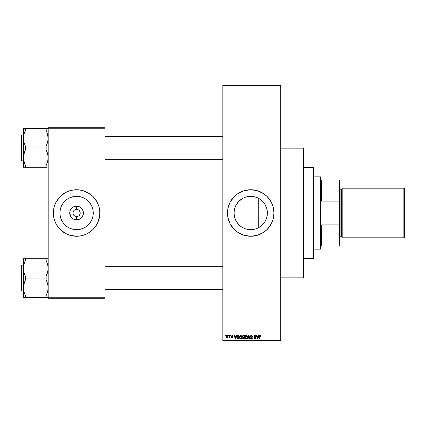 <?xml version="1.0" encoding="UTF-8"?>
<svg xmlns="http://www.w3.org/2000/svg" width="426" height="426" viewBox="0 0 426 426"><rect width="100%" height="100%" fill="white"/><g stroke="black" fill="none" stroke-linecap="round" stroke-linejoin="round"><path stroke-width="0.64" d="M245.967 228.964L250.722 229.657A16.657 16.657 0 0 1 234.06 213A16.657 16.657 0 0 1 250.722 196.343L253.971 196.663L257.096 197.611L259.977 199.15L263.598 202.43L265.414 205.146L266.66 208.165L267.299 211.365L267.299 214.635L266.66 217.835L265.414 220.854L263.598 223.57L261.287 225.876L258.571 227.692L255.557 228.943L252.352 229.577L248.528 229.513M244.316 228.379L243.896 228.198M244.386 228.405L242.49 227.484M238.943 224.779L237.841 223.57L238.943 224.779M236.036 220.865L237.857 223.581L236.031 220.854L234.779 217.835L235.322 219.353M234.146 214.677L234.758 217.766M234.06 213.027L234.14 214.597M237.266 203.175L236.457 204.395M238.938 201.221L237.846 202.43L240.152 200.124L242.868 198.308L238.938 201.221M247.442 196.668L245.967 197.036M245.866 197.062L244.402 197.589M250.701 196.343L249.157 196.413M248.933 196.439L247.517 196.652M268.684 198.239A23.254 23.254 0 0 0 230.226 202.02L234.279 196.556L237.804 193.665L243.97 190.747L250.722 189.746L257.469 190.747L263.635 193.665L267.161 196.556L271.229 202.041L272.97 206.248L273.971 213L272.97 219.752L271.229 223.959L267.161 229.444L263.635 232.335L257.469 235.253L250.722 236.254A23.254 23.254 0 0 1 227.468 213A23.254 23.254 0 0 1 250.722 189.746A23.254 23.254 0 0 1 273.971 213A23.254 23.254 0 0 1 250.722 236.254L243.97 235.253L237.804 232.335L234.279 229.444L230.216 223.959A23.254 23.254 0 0 0 268.684 227.761M230.205 202.057A23.254 23.254 0 0 0 227.921 208.447M227.91 208.484A23.254 23.254 0 0 0 227.58 210.705L228.469 206.248L230.216 202.041M227.58 210.737A23.254 23.254 0 0 0 227.58 215.263M227.58 215.295A23.254 23.254 0 0 0 227.91 217.516L227.58 210.721M227.921 217.553A23.254 23.254 0 0 0 230.205 223.943M77.292 216.546L76.589 216.616L76.589 219.864A6.864 6.864 0 0 1 69.726 213A6.864 6.864 0 0 1 76.589 206.136L76.589 209.384L78.597 209.991L79.598 210.992L80.136 212.292L80.136 213.708L79.598 215.008L78.597 216.009L77.292 216.546L77.974 216.344M79.928 211.615L78.597 209.991L76.589 209.384A3.616 3.616 0 0 0 72.974 213A3.616 3.616 0 0 0 76.589 216.616A3.616 3.616 0 0 1 72.974 213A3.616 3.616 0 0 1 76.589 209.384L75.205 209.656L76.589 209.384A3.616 3.616 0 0 1 80.205 213A3.616 3.616 0 0 1 76.589 216.616L77.058 216.584M75.881 216.546L74.577 216.009L73.245 214.385L74.577 216.009L76.589 216.616A3.616 3.616 0 0 0 80.205 213A3.616 3.616 0 0 0 76.589 209.384L76.589 206.136L79.215 206.658L82.293 209.187L83.32 211.663L83.32 214.337L82.293 216.813L79.215 219.342L75.248 219.731L72.777 218.703L70.881 216.813L69.726 213L70.247 210.375L71.738 208.149L73.964 206.658L76.589 206.136A6.864 6.864 0 0 1 83.448 213A6.864 6.864 0 0 1 76.589 219.864L76.589 216.616L75.881 216.546L76.589 216.616M73.581 210.992L73.245 211.615L74.028 210.444L75.205 209.656M76.589 229.657A16.657 16.657 0 0 1 59.928 213A16.657 16.657 0 0 1 76.589 196.343L79.838 196.663L82.963 197.611L85.844 199.15L88.368 201.221L90.44 203.745L91.979 206.626L92.927 209.752L93.246 213L92.927 216.248L91.979 219.374L90.44 222.255L88.368 224.779L85.844 226.85L82.963 228.389L79.838 229.337L76.589 229.657L73.336 229.337L70.215 228.389L67.335 226.85L64.811 224.779L62.739 222.255L61.195 219.374L60.247 216.248L59.928 213L60.247 209.752L61.195 206.626L62.739 203.745L64.811 201.221L67.335 199.15L70.215 197.611L73.336 196.663L76.589 196.343A16.657 16.657 0 0 1 93.246 213A16.657 16.657 0 0 1 76.589 229.657M72.031 190.198A23.254 23.254 0 0 0 69.843 190.747L74.31 189.858L78.869 189.858L83.336 190.747L89.508 193.665L93.028 196.556L97.096 202.041L98.837 206.248L99.727 210.721L99.727 215.279L98.071 221.898L95.919 225.918L93.028 229.444L89.508 232.335L85.488 234.481L81.126 235.807L76.589 236.254A23.254 23.254 0 0 1 53.335 213A23.254 23.254 0 0 1 76.589 189.746A23.254 23.254 0 0 0 72.074 190.188M61.807 195.049A23.254 23.254 0 0 0 60.157 196.551L65.625 192.493L69.837 190.747A23.254 23.254 0 0 0 61.866 195.001M60.141 196.567A23.254 23.254 0 0 0 58.618 198.244M58.607 198.255A23.254 23.254 0 0 0 58.607 227.745L56.083 223.959L54.336 219.752L53.447 215.279L53.447 210.721L54.336 206.248L56.083 202.041L60.146 196.556M58.618 227.756A23.254 23.254 0 0 0 60.141 229.433M61.866 230.999A23.254 23.254 0 0 0 69.832 235.248L65.625 233.507L60.146 229.444A23.254 23.254 0 0 0 61.807 230.951M76.589 189.746A23.254 23.254 0 0 1 99.838 213A23.254 23.254 0 0 1 76.589 236.254L69.837 235.253A23.254 23.254 0 0 0 72.031 235.802M222.819 85.887L222.819 340.113L280.691 340.113L280.691 85.887L222.819 85.887L222.819 85.37L280.691 85.37L280.691 85.887L280.691 85.37L222.819 85.37L222.819 340.63L280.691 340.63L280.691 85.887L222.819 85.887M228.363 335.976L228.363 335.459L228.687 335.459L228.687 335.976L228.363 335.976L228.687 335.976L228.687 335.459L228.363 335.459L228.687 335.459L228.687 335.976L228.363 335.976L228.363 335.459L228.363 335.976M229.678 337.669L229.364 338.127L228.97 337.999L229.593 337.429L229.678 335.459L230.003 335.459L230.003 338.09L229.678 338.09L229.678 337.669L230.003 338.09L230.003 335.459L229.678 335.459L230.003 335.459L230.003 338.09L229.678 338.09M230.615 335.976L230.615 335.459L230.945 335.459L230.945 335.976L230.615 335.976L230.945 335.976L230.945 335.459L230.615 335.459L230.945 335.459L230.945 335.976L230.615 335.976L230.615 335.459L230.615 335.976M233.059 336.258L232.33 335.8L231.819 336.029L232.995 337.232L232.809 337.935L232.122 338.127L231.51 337.387L232.255 337.765L232.676 337.381L231.595 336.758L231.51 335.938L232.255 335.411L232.985 335.944L232.729 336.306L233.059 336.258L232.255 335.411L231.462 336.263L232.681 337.44L232.255 337.765L231.51 337.387L232.271 338.137L233.011 337.387L231.792 336.199L232.234 335.789L232.713 336.21M236.329 335.459L236.047 336.54L236.329 335.459L236.675 335.459L235.674 339.08L235.328 339.08L234.279 335.459L234.625 335.459L234.907 336.54L236.047 336.54L234.907 336.54L234.625 335.459L234.279 335.459L235.328 339.08L235.674 339.08L236.675 335.459L236.329 335.459L236.675 335.459L235.674 339.08L235.328 339.08L234.279 335.459L234.625 335.459M240.882 335.416L241.755 335.981L242.075 337.381L241.643 338.723L240.727 339.123L239.668 338.148L239.865 335.965L240.807 335.411L239.865 335.965L239.54 337.264L240.807 339.123L242.075 337.222L241.755 335.981L240.812 335.411M246.281 335.416L247.234 336.119L247.426 337.855L246.808 338.936L245.621 338.942L244.998 337.887L245.184 336.114L246.212 335.411L245.269 335.965L244.945 337.264L246.207 339.123L247.479 337.222L247.155 335.981L246.212 335.411L247.155 335.981M259.919 335.411L260.467 335.715L260.632 336.54L260.302 336.588L260.073 335.88L259.599 336.002L259.503 339.08L259.173 339.08L259.29 335.832L259.919 335.411L259.173 336.62L259.173 339.08L259.503 339.08L259.551 336.109L259.903 335.837L260.632 336.54L260.435 335.667L259.919 335.411M230.216 223.959L227.915 217.537M258.502 335.459L258.22 336.54L258.502 335.459L258.848 335.459L257.847 339.08L257.501 339.08L256.452 335.459L256.793 335.459L257.08 336.54L258.22 336.54L257.08 336.54L256.793 335.459L256.452 335.459L257.501 339.08L257.847 339.08L258.848 335.459L258.502 335.459L258.848 335.459L257.847 339.08L257.501 339.08L256.452 335.459L256.793 335.459M255.744 335.459L255.744 338.356L255.744 335.459L256.074 335.459L256.074 339.08L255.722 339.08L254.338 336.178L254.338 339.08L254.008 339.08L254.008 335.459L254.359 335.459L255.744 338.356L254.359 335.459L254.008 335.459L254.008 339.08L254.338 339.08L254.338 336.178L255.722 339.08L256.074 339.08L256.074 335.459L255.744 335.459L256.074 335.459L256.074 339.08L255.722 339.08M252.155 335.741L252.458 336.636L251.5 335.853L250.674 336.391L252.309 337.781L252.309 338.51L251.803 339.059L250.696 338.808L250.44 338.042L251.478 338.702L252.032 338.026L250.626 337.179L250.35 336.359L251.265 335.416L252.394 336.183L252.458 336.636L251.367 335.411L250.344 336.46L250.845 337.323L251.931 337.754L252.038 338.122L251.42 338.702L250.44 338.042L251.431 339.123L252.362 338.132L250.674 336.455L251.34 335.837L252.107 336.524M248.768 336.455L248.044 339.08L247.698 339.08L248.731 335.459L249.05 335.459L250.025 339.08L249.684 339.08L248.912 335.885L248.044 339.08L247.698 339.08L248.044 339.08L248.912 335.885L249.684 339.08L250.025 339.08L249.05 335.459L248.731 335.459L249.05 335.459L250.025 339.08L249.684 339.08L249.04 336.455M242.857 337.445L242.548 338.169L242.9 337.408L242.453 336.524L242.698 335.741L244.471 335.459L244.471 339.08L242.788 338.835L242.554 338.058L242.9 337.408L242.453 336.524L242.9 337.408L242.548 338.169L243.448 339.08L244.471 339.08L244.471 335.459L243.454 335.459L244.471 335.459L244.471 339.08L243.448 339.08M236.867 337.413L237.378 335.693L239.071 335.459L239.071 339.08L237.41 338.888L236.861 337.291L237.628 339.011L239.071 339.08L239.071 335.459L238.107 335.459L239.071 335.459L239.071 339.08M226.057 336.801L226.233 335.896L226.861 335.422L227.58 335.699L227.883 336.545L227.713 337.669L227.09 338.132L226.307 337.775L226.057 336.801L226.973 338.137L227.889 336.774L226.978 335.411L226.062 336.918M225.258 335.976L225.258 335.459L225.588 335.459L225.588 335.976L225.258 335.976L225.588 335.976L225.588 335.459L225.258 335.459L225.588 335.459L225.588 335.976L225.258 335.976L225.258 335.459L225.258 335.976M48.17 127.741L105.009 127.741L105.009 128.258L48.17 128.258L48.17 297.742L105.009 297.742L105.009 127.741L48.17 127.741L48.17 128.258L48.17 127.741M60.146 229.444L58.612 227.75M48.17 298.259L105.009 298.259L105.009 128.258L48.17 128.258L48.17 298.259L48.17 297.742L105.009 297.742L105.009 298.259L48.17 298.259M76.589 236.254A23.254 23.254 0 0 0 81.1 235.812M81.148 235.802A23.254 23.254 0 0 0 91.313 230.999M91.366 230.951A23.254 23.254 0 0 0 93.022 229.449M93.038 229.433A23.254 23.254 0 0 0 94.556 227.756M94.567 227.745A23.254 23.254 0 0 0 94.567 198.255M94.556 198.244A23.254 23.254 0 0 0 93.038 196.567M93.022 196.551A23.254 23.254 0 0 0 91.366 195.049M91.313 195.001A23.254 23.254 0 0 0 81.148 190.198M98.837 206.248L98.071 204.102M54.336 219.752L55.108 221.898M77.292 209.454L76.589 209.384M79.598 215.008L79.928 214.385M73.245 214.385L72.974 213L73.245 211.615M222.819 340.63L222.819 340.113L280.691 340.113L280.691 340.63L222.819 340.63M260.845 226.233L260.371 226.579M258.928 227.495L258.657 227.644M262.368 224.912L263.06 224.193M265.18 221.27L264.871 221.786M263.982 223.08L264.525 222.319M266.069 219.47L265.936 219.789M266.873 217.063L266.735 217.595M267.224 215.252L267.177 215.604M267.256 215.002L267.07 216.19M267.07 209.805L267.262 211.019M266.735 208.42L266.878 208.953M267.177 210.428L267.23 210.774M265.952 206.248L266.074 206.541M264.887 204.235L265.19 204.746M263.715 202.574L263.987 202.925M262.07 200.806L262.379 201.104M258.657 198.351L258.928 198.505M260.377 199.427L256.942 197.547M254.514 196.78L255.147 196.94M256.473 197.366L255.621 197.078M252.607 196.45L253.214 196.53M245.365 197.227L250.722 196.343A16.657 16.657 0 0 1 267.379 213A16.657 16.657 0 0 1 250.722 229.657L252.607 229.55M246.936 196.775L247.437 196.668M244.316 197.621L244.002 197.755M241.111 199.389L241.451 199.155M242.437 198.548L242.831 198.324M235.344 206.594L235.7 205.79M234.635 217.345L234.06 213.005L234.385 209.725M234.385 216.264L234.06 213L234.38 209.752L235.328 206.626L237.841 202.43M235.136 218.889L234.38 216.248M235.754 220.322L235.344 219.406M236.441 221.579L236.047 220.886M237.25 222.803L236.888 222.281M238.107 223.879L237.857 223.581M240.152 225.876L241.361 226.781M245.866 228.938L245.536 228.831M247.463 229.337L247 229.236M249.077 229.577L245.882 228.943M255.137 229.066L254.498 229.225M253.22 229.47L255.509 228.954M256.942 228.453L256.479 228.634M268.705 227.74A23.254 23.254 0 0 0 273.859 215.306M273.865 215.252A23.254 23.254 0 0 0 273.971 213.021M273.971 212.979A23.254 23.254 0 0 0 273.865 210.748M273.859 210.694A23.254 23.254 0 0 0 268.705 198.26M234.279 196.556L233.831 197.02M227.468 213L227.473 213.612M232.745 227.75L232.99 228.043M244.343 197.611L245.882 197.057M255.504 197.041L250.722 196.343M263.071 201.817L261.33 200.156M261.229 200.076L260.605 199.592M266.639 208.085L264.631 203.83M264.525 203.676L263.785 202.664M267.049 209.698L266.681 208.234M266.777 217.425L267.049 216.307M264.637 222.154L265.036 221.52M255.621 228.922L258.72 227.612L261.239 225.918M261.346 225.828L262.283 224.992M250.989 338.563L250.765 337.999L251.654 338.67M260.632 336.54L260.297 336.471M259.961 335.842L260.302 336.588L259.903 335.837L259.503 336.593M259.903 335.837L259.572 336.055M259.503 339.08L259.173 339.08L259.173 336.62M257.799 338.015L258.108 336.966L257.65 338.702L257.464 337.956L257.597 338.478M257.512 338.143L257.192 336.966L258.108 336.966L257.192 336.966L257.56 338.329M254.338 339.08L254.008 339.08L254.008 335.459L254.359 335.459M252.128 336.684L251.212 335.842M251.212 337.051L251.58 337.168M252.362 338.228L252.117 338.84M250.445 338.148L250.765 337.999M251.164 338.665L252.038 338.122L250.786 337.291M251.675 338.665L252.027 338.239M251.42 338.702L252.038 338.122L251.931 337.754L250.845 337.323L250.344 336.46M251.947 338.452L251.931 337.754L251.196 337.451M251.931 337.754L252.038 338.122L251.239 337.461M250.717 337.248L250.461 336.971M250.36 336.258L250.44 335.986M250.504 335.869L250.941 335.491M248.731 335.459L247.698 339.08L248.731 335.459M247.293 336.242L247.405 336.577M247.474 337.057L247.426 337.845M247.362 338.116L247.224 338.462M246.366 339.112L246.654 339.027M245.365 338.713L245.19 338.436M245.307 338.627L244.971 337.733M245.664 335.566L246.068 335.422M246.137 338.697L246.67 338.558M245.621 338.43L246.074 338.691M245.435 338.153L246.207 338.702L245.408 338.095L245.269 337.275L245.408 338.095L245.269 337.275L246.212 335.837L245.456 336.343L245.269 337.275L245.381 336.513M246.153 335.837L246.649 335.976L246.212 335.837L247.149 337.216L246.979 338.18L247.149 337.216L246.265 338.697M247.139 336.982L246.739 336.045M247.048 336.519L246.819 336.13M243.267 339.069L242.682 338.691M243.454 335.459L242.458 336.418M242.463 336.311L242.729 335.709M242.799 336.343L243.496 337.152L242.783 336.519L243.108 335.928L242.974 337.019L244.146 337.152L243.496 337.152M243.145 335.917L242.783 336.428M243.379 338.649L242.879 338.031L243.124 338.601L244.146 338.654L242.873 338.111L243.182 337.61L242.884 338.239M244.146 337.573L244.146 338.654L244.146 337.573L243.182 337.61L242.873 338.111L243.182 337.61L242.873 338.111L243.182 337.61L244.146 337.573M243.187 335.906L244.146 335.885L244.146 337.152L244.146 335.885L243.065 335.949M243.528 337.573L242.942 337.802M241.904 336.274L242.005 336.577M242.075 337.381L242.075 337.057M241.963 338.116L241.819 338.468M241.238 339.032L240.967 339.112M239.966 338.713L239.785 338.436M239.902 338.627L239.572 337.733M240.264 335.566L240.663 335.422M240.738 335.416L241.755 335.981M240.738 338.697L241.265 338.558M240.216 338.43L240.674 338.691M240.035 338.153L240.802 338.702L240.008 338.095L239.87 337.275L240.008 338.095L239.87 337.275L240.812 335.837L240.051 336.343L239.87 337.275L239.976 336.513M240.749 335.837L241.249 335.976L240.812 335.837L241.75 337.216L241.579 338.18L241.75 337.216L240.866 338.697M241.739 336.982L241.34 336.045M237.112 338.51L236.872 337.546M238.027 335.464L236.861 337.291M236.893 337.786L237.005 338.271M237.207 337.658L237.692 338.585L238.741 338.654L238.741 335.885L237.325 336.412L238.741 335.885L238.741 338.654L237.692 338.585L237.277 336.561M237.442 336.173L237.197 337.477M237.426 338.34L238.161 338.654M237.532 336.071L237.197 337.067M235.626 338.015L235.935 336.966L235.626 338.015M235.392 338.329L235.019 336.966L235.509 338.526M235.019 336.966L235.935 336.966L235.019 336.966M232.42 335.821L232.729 336.306L232.234 335.789L231.792 336.199L232.346 336.631M232.282 335.794L231.792 336.199L232.197 336.583L231.872 336.433M233.011 337.387L232.884 337.845M231.973 338.09L231.568 337.68M231.51 337.387L232.255 337.765L232.681 337.44L232.202 337.072L232.681 337.44L232.255 337.765L232.681 337.44M231.835 337.339L232.255 337.765M229.284 338.137L229.066 337.621L229.284 338.137L228.97 337.999M229.3 337.669L229.678 335.459M227.713 335.89L227.851 336.311M227.697 337.696L227.409 338.01M226.749 338.106L226.307 337.775M226.094 336.338L226.27 335.826M226.675 335.901L226.552 337.509M226.494 337.403L226.983 337.765L227.564 336.78L226.983 337.765L227.511 337.248L227.457 336.146L226.888 335.794L227.559 336.615M226.904 337.754L226.387 336.78L227.047 335.794M257.677 338.526L257.757 338.185M226.392 336.62L226.392 336.939M313.243 167.53L313.76 168.046L313.76 257.954L313.243 258.47L303.424 258.47L313.243 258.47L313.243 167.53L303.424 167.53L313.243 167.53L313.243 258.47L313.76 257.954L313.76 168.046L313.243 167.53M280.691 148.152L303.424 148.152L280.691 148.152M303.424 277.848L280.691 277.848L303.424 277.848L303.424 148.152L303.424 277.848M258.72 198.388L258.72 227.612L258.72 213L234.06 213L258.72 213L258.72 198.388M23.467 289.419L23.51 285.686L25.432 279.781L25.432 276.33L23.931 272.448L23.366 268.38L23.366 278.056L25.432 278.056L25.432 276.33L23.931 272.448L23.366 268.38L23.925 264.333L25.432 260.43L25.432 258.704L46.104 258.704L46.104 260.43L47.605 264.306L48.17 268.38L47.611 272.427L46.104 276.33L46.104 278.056L25.432 278.056L46.104 278.056L46.104 279.781L47.605 283.657L48.17 287.731L47.611 291.778L46.104 295.676L46.104 297.401L25.432 297.401L25.432 295.676L23.931 291.799L23.366 287.731L23.925 283.679L25.432 279.781L25.432 278.056L23.366 278.056L23.366 297.401L48.026 297.401M21.609 278.056L21.609 265.137L21.609 278.056L23.366 278.056L21.609 278.056L21.609 290.974L21.3 290.66L21.3 265.446L21.609 290.974L21.609 278.056L21.3 278.056L21.3 265.446L21.609 265.137L21.609 278.056M46.104 297.401L46.104 295.676L47.611 291.794L48.17 287.731L47.605 283.657L46.104 279.781L46.104 276.33L48.026 270.419L48.17 268.38L47.611 264.317L48.069 266.687M47.211 293.061L47.611 291.794M48.021 289.792L47.877 290.649M23.51 289.771L23.915 291.751M24.404 293.296L23.734 291.006M24.58 262.347L25.432 260.43L24.58 262.347L25.432 260.43L25.432 258.704L23.366 258.704L23.366 297.401L25.432 297.401L25.432 295.676L24.442 293.392M47.605 258.704L23.366 258.704L23.366 268.38L24.325 263.044M21.3 278.056L21.3 290.66L21.3 278.056M23.686 265.339L24.404 262.815M24.58 258.704L25.432 258.704M23.467 266.687L23.659 265.457M47.025 258.704L46.104 258.704L46.104 260.43L47.334 263.412M47.85 265.339L47.611 264.333L47.85 265.339M222.819 267.049L105.009 267.049L222.819 267.049M105.009 158.951L222.819 158.951L105.009 158.951M320.991 179.932L320.991 177.349L320.991 179.932L321.508 179.932L320.991 179.932M321.508 201.125L321.508 179.932L321.508 201.125L339.08 201.125L339.597 202.755L339.597 223.245L339.08 224.875L321.508 224.875L320.991 226.323L320.991 199.677L321.508 201.125L339.08 201.125L339.08 179.932L321.508 179.932L339.08 179.932L339.08 201.125L339.597 202.755L339.597 246.068L339.597 223.245L339.08 224.875L321.508 224.875L320.991 226.323L320.991 213L320.474 213L320.991 213L320.991 199.677L321.508 201.125M313.76 176.833L320.474 176.833L320.474 213L320.474 176.833L320.991 177.349M313.76 213L320.474 213L313.76 213M320.991 246.068L320.991 248.651L320.991 246.068L321.508 246.068L321.508 224.875L321.508 246.068L339.597 246.068L339.08 246.068L339.08 224.875L339.08 246.068L320.991 246.068M313.76 249.167L320.474 249.167L320.474 213L320.474 249.167L320.991 248.651M339.597 179.932L339.08 179.932L339.597 179.932L339.597 202.755L339.597 179.932M403.875 237.804L404.7 236.973L404.7 189.027L403.875 188.196L403.875 237.804L403.875 188.196L342.179 188.196L342.179 237.804L403.875 237.804L342.179 237.804L342.179 188.196L403.875 188.196L404.7 189.027L404.7 236.973L403.875 237.804M339.597 237.804L340.113 237.287L340.113 188.713L339.597 188.196L340.113 188.713L340.113 237.287L339.597 237.804M341.663 236.771A0.517 0.517 0 0 1 342.179 237.287A0.517 0.517 0 0 0 341.663 236.771L341.663 189.229L340.113 189.229L341.663 189.229A0.517 0.517 0 0 0 342.179 188.713A0.517 0.517 0 0 1 341.663 189.229L341.663 236.771L340.113 236.771L341.663 236.771M47.132 132.704L48.17 138.269L47.611 142.321L46.104 146.219L46.104 147.944L48.17 147.944L46.104 147.944L46.104 149.67L47.605 153.552L48.17 157.62L47.611 161.667L46.104 165.57L46.956 163.653L46.104 165.57L46.104 167.296L25.432 167.296L25.432 165.57L23.515 159.681L23.925 161.683L23.366 157.62L23.925 153.573L25.432 149.67L25.432 146.219L23.931 142.343L23.366 138.269L23.925 134.222L25.432 130.324L24.58 132.241L25.432 130.324L25.432 128.599L23.366 128.599L23.366 147.944L21.609 147.944L21.609 160.863L21.609 147.944L21.3 147.944L21.3 160.554L21.3 135.34L21.609 135.026L21.609 160.863L21.3 160.554L21.3 147.944L23.366 147.944L23.366 167.296L46.956 167.296M47.137 132.726L46.104 130.324L46.12 128.599L25.432 128.599L48.17 128.599L46.104 128.599L46.104 130.324L47.605 134.201L48.17 138.269L47.611 142.321L46.104 146.219L46.104 147.944L25.432 147.944L46.104 147.944L46.104 149.67L48.021 155.559L48.026 159.665L47.211 162.956M48.021 159.686L47.877 160.543M23.734 160.9L23.51 155.581L25.432 149.67L25.432 146.219L23.931 142.343L23.366 138.269L23.366 167.296L24.511 167.296M48.026 136.229L47.621 134.249M24.325 132.939L25.432 130.324L25.432 128.599L23.51 128.599L25.432 128.599M23.515 136.208L23.659 135.351M21.609 147.944L21.609 135.026L21.609 147.944M21.3 147.944L21.3 135.34L21.3 147.944M23.51 128.599L23.925 128.599L23.366 128.599L23.366 138.269L23.925 134.206M25.326 165.357L24.202 162.588M23.686 160.661L23.925 161.667L23.686 160.661M23.931 167.296L25.432 167.296L25.432 165.57M46.104 167.296L46.104 165.57L46.956 163.653M47.85 160.661L47.132 163.185M47.803 265.1L48.021 266.314M24.202 292.699L23.925 291.794M23.925 297.401L23.51 297.401L23.925 297.401M24.442 262.72L24.575 262.357M47.85 290.772L47.621 291.751M48.069 289.419L48.026 289.755M48.026 128.599L47.611 128.599L48.026 128.599M47.334 133.301L47.611 134.206M47.803 134.994L48.021 136.208M23.686 135.228L23.915 134.249M23.467 136.581L23.51 136.245M23.467 159.313L23.51 159.665M47.094 163.28L46.956 163.643M23.366 265.137L21.609 265.137M23.366 290.974L21.609 290.974M105.009 289.419L222.819 289.419M105.009 266.687L222.819 266.687M222.819 136.581L105.009 136.581M222.819 159.313L105.009 159.313M23.366 160.863L21.609 160.863M23.366 135.026L21.609 135.026"/></g></svg>
